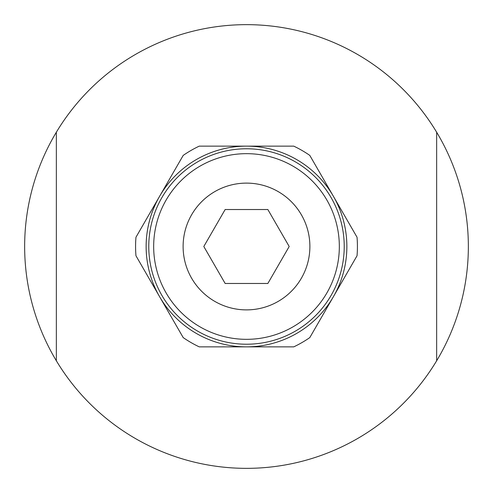 <?xml version="1.0" encoding="UTF-8"?>
<svg xmlns="http://www.w3.org/2000/svg" width="493" height="493" viewBox="0 0 493 493"><rect width="100%" height="100%" fill="white"/><g stroke="black" fill="none" stroke-linecap="round" stroke-linejoin="round"><path stroke-width="0.74" d="M267.847 209.525L289.194 246.5L267.847 283.475L225.153 283.475L203.806 246.5L225.153 209.525L267.847 209.525M436.656 132.229A221.85 221.85 0 0 0 56.344 132.229L56.344 360.771A221.85 221.85 0 0 0 436.656 360.771L436.656 132.229A221.85 221.85 0 0 1 436.656 360.771M56.344 360.771A221.85 221.85 0 0 1 56.344 132.229M246.5 344.219A97.719 97.719 0 0 0 331.13 197.638A97.719 97.719 0 0 0 161.87 197.638A97.719 97.719 0 0 0 246.5 344.219A97.719 97.719 0 0 0 331.13 197.638A97.719 97.719 0 0 0 161.87 197.638A97.719 97.719 0 0 0 246.5 344.219M246.5 183.113A63.387 63.387 0 0 1 301.396 278.194A63.387 63.387 0 0 1 191.604 278.194A63.387 63.387 0 0 1 246.5 183.113M333.416 296.681L357.037 255.762A110.925 110.925 0 0 0 357.037 237.238L309.795 155.406A110.925 110.925 0 0 0 293.748 146.138L199.252 146.138A110.925 110.925 0 0 0 183.205 155.406L135.963 237.238A110.925 110.925 0 0 0 135.963 255.762L183.205 337.594A110.925 110.925 0 0 0 199.252 346.862L293.748 346.862A110.925 110.925 0 0 0 309.795 337.594L333.416 296.681A100.362 100.362 0 0 1 159.584 296.681A100.362 100.362 0 0 1 246.5 146.138A100.362 100.362 0 0 1 333.416 296.681M246.5 339.332A92.832 92.832 0 0 0 326.896 200.084A92.832 92.832 0 0 0 166.104 200.084A92.832 92.832 0 0 0 246.5 339.332"/></g></svg>
